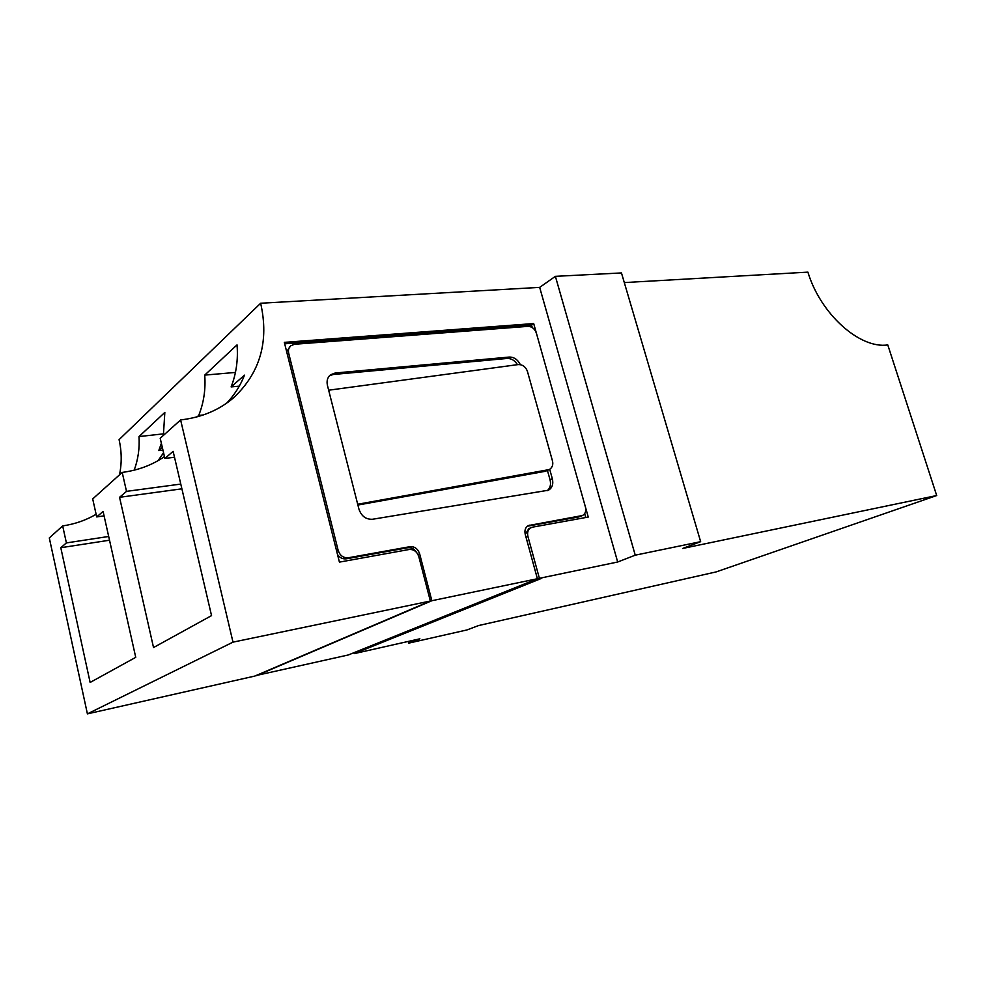 <?xml version="1.0" encoding="UTF-8"?>
<svg xmlns="http://www.w3.org/2000/svg" width="986" height="986" viewBox="0 0 986 986"><rect width="100%" height="100%" fill="white"/><g stroke="black" fill="none" stroke-linecap="round" stroke-linejoin="round"><path stroke-width="1.48" d="M525.291 534.523L528.792 528.632L532.354 527.19L588.26 517.058L533.685 323.556L284.325 342.364L339.418 562.119L409.128 549.498C413.8 549.19 417.029 551.568 418.803 556.622L430.364 601.029L254.782 676.076L87.409 713.864L49.3 537.937L62.673 525.92C74.911 524.096 86.065 520.214 96.123 514.285M430.364 601.029L232.992 642.145L87.409 713.864M119.491 474.858C121.894 463.247 121.759 451.514 119.084 439.645L260.649 303.244L539.675 287.382L555.389 276.339L621.463 272.937L700.652 541.671L682.669 548.462L936.7 495.539L716.156 571.905L478.654 625.531L467.007 629.931L408.66 643.155L419.876 638.805L354.233 653.619L353.986 652.683M700.652 541.671L635.243 555.18L617.68 562.008L539.391 578.314L537.087 579.238L541.733 578.277L354.233 653.619M624.311 282.575L807.904 272.136C820.525 314.066 859.804 349.093 887.782 344.927L936.7 495.539M235.444 372.425L204.718 375.111L237.034 344.89C238.242 359.656 236.27 373.669 231.131 386.919L244.491 375.161C240.399 385.588 234.495 394.905 226.755 403.077M239.278 386.155L231.131 386.919M203.338 414.946L198.728 415.426C203.794 402.682 205.791 389.248 204.718 375.111M197.114 416.844L198.728 415.426M163.688 433.828L139.001 436.576L164.835 412.419L163.38 435.405M162.949 450.084L158.783 450.577L162.333 447.459M161.371 443.355L158.783 450.577M174.497 457.257L164.884 458.441L160.2 438.277L180.611 419.925L232.992 642.145M164.884 458.441L173.129 451.366L211.546 615.609L153.533 647.543L119.552 497.314L126.504 491.361L122.202 472.417C138.139 470.31 152.226 465.047 164.465 456.604M104.072 515.863L96.714 516.923L92.696 498.928L122.202 472.417M96.714 516.923L103.086 511.451L135.735 657.342L90.133 682.448L60.799 547.723L66.395 542.916L62.673 525.92M531.06 527.584C528.077 529.297 527.017 532.23 527.904 536.396L526.031 537.247M539.391 578.314L527.904 536.396M617.68 562.008L539.675 287.382M180.611 419.925C201.464 417.509 219.114 410.127 233.534 397.802C260.193 372.794 269.227 341.279 260.649 303.244M181.88 488.822L119.552 497.314M180.771 484.077L126.504 491.361M134.195 470.174C138.126 459.414 139.729 448.211 139.001 436.576M163.565 452.759L158.13 460.598M109.52 540.217L60.799 547.723M108.694 536.47L66.395 542.916M408.66 643.155L408.216 641.43M635.243 555.18L555.389 276.339M532.243 327.549L531.528 324.998L284.683 343.794M531.528 324.998L533.685 323.556M585.758 517.514L584.661 513.644M549.707 469.336L552.333 478.728C553.54 484.114 552.234 487.947 548.438 490.215L372.585 519.252C365.979 519.585 361.443 516.233 358.966 509.195L357.696 504.253L549.313 469.558C552.32 467.61 553.368 464.739 552.48 460.967L527.411 371.328C525.661 366.755 522.592 364.5 518.18 364.573L328.658 390.209L357.696 504.253M256.015 675.546L348.354 654.95L537.395 578.733L525.242 534.363C524.355 530.197 525.415 527.264 528.397 525.563L582.492 515.518C585.351 513.903 586.325 511.068 585.425 507.026L536.421 333.268C534.782 328.819 531.984 326.514 528.04 326.354L294.543 344.262L290.685 345.827C288.676 347.701 288.011 350.166 288.688 353.235L287.345 354.381M336.682 551.199L338.161 550.398C339.985 555.636 343.375 558.088 348.329 557.756L409.966 546.675C414.625 546.367 417.842 548.746 419.629 553.799L431.856 600.72L537.395 578.733M431.856 600.72L256.064 675.792M328.658 390.209L327.438 385.403C326.465 380.929 327.475 377.404 330.495 374.828L335.154 373.016L509.294 357.055C514.014 357.018 517.687 359.545 520.337 364.635M338.161 550.398L288.688 353.235M547.242 490.671C550.237 488.156 551.174 484.557 550.065 479.862L547.452 470.507M517.477 364.672C514.741 360.408 511.29 358.337 507.149 358.448L333.243 374.495L329.595 375.629M416.449 552.271C414.243 548.845 411.384 547.329 407.859 547.735L346.32 558.815C342.795 559.247 339.874 557.854 337.545 554.613M286.655 351.657L290.685 345.827M582.492 515.518L579.016 516.91L527.325 526.216M549.313 469.558L545.295 471.308L357.906 505.042M419.629 553.799L418.039 554.588M409.966 546.675L407.859 547.735M348.329 557.756L346.32 558.815M529.704 525.156L527.436 526.204M579.016 516.91L581.346 515.875M552.333 478.728L550.065 479.862M509.294 357.055L507.149 358.448M335.154 373.016L333.243 374.495M545.295 471.308L547.6 470.125"/></g></svg>
